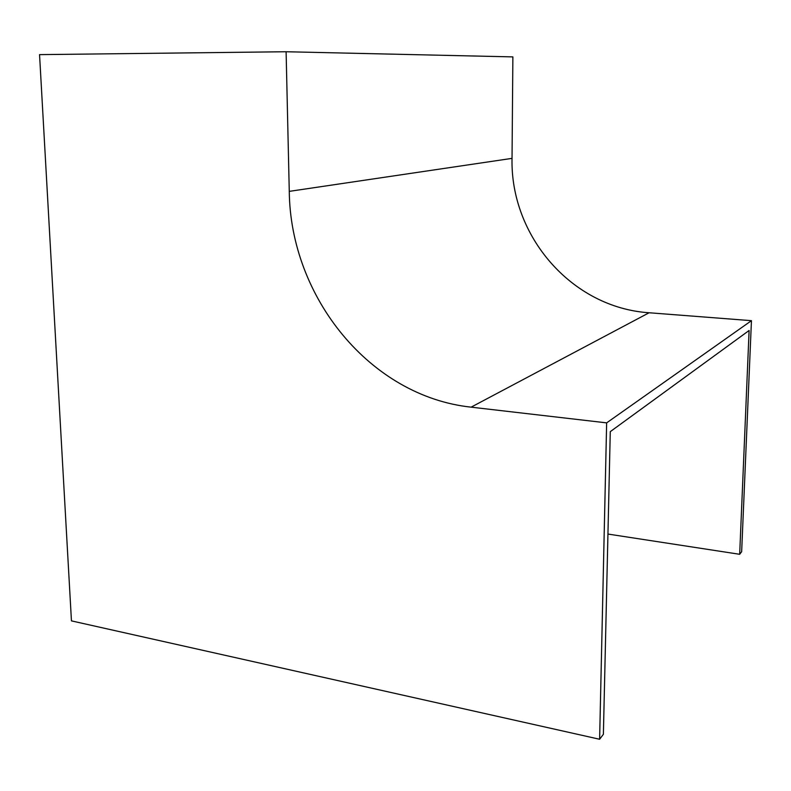 <?xml version="1.0" encoding="UTF-8"?>
<svg xmlns="http://www.w3.org/2000/svg" width="791" height="791" viewBox="0 0 791 791"><rect width="100%" height="100%" fill="white"/><g stroke="black" fill="none" stroke-linecap="round" stroke-linejoin="round"><path stroke-width="1.19" d="M607.943 534.054L739.674 554.293L741.651 551.683L751.45 320.671L649.095 312.761C571.764 307.699 510.215 236.064 512.034 158.368L512.875 56.893L286.105 51.741L39.55 54.628L71.447 620.876L599.618 739.259L606.648 422.869L751.45 320.671M739.674 554.293L749.107 330.49L610.276 431.649L603.385 734.285L599.618 739.259M606.648 422.869L471.11 407.157C370.228 396.35 290.366 297.386 289.269 191.363L286.105 51.741M471.11 407.157L649.095 312.761M289.269 191.363L512.034 158.368"/></g></svg>

